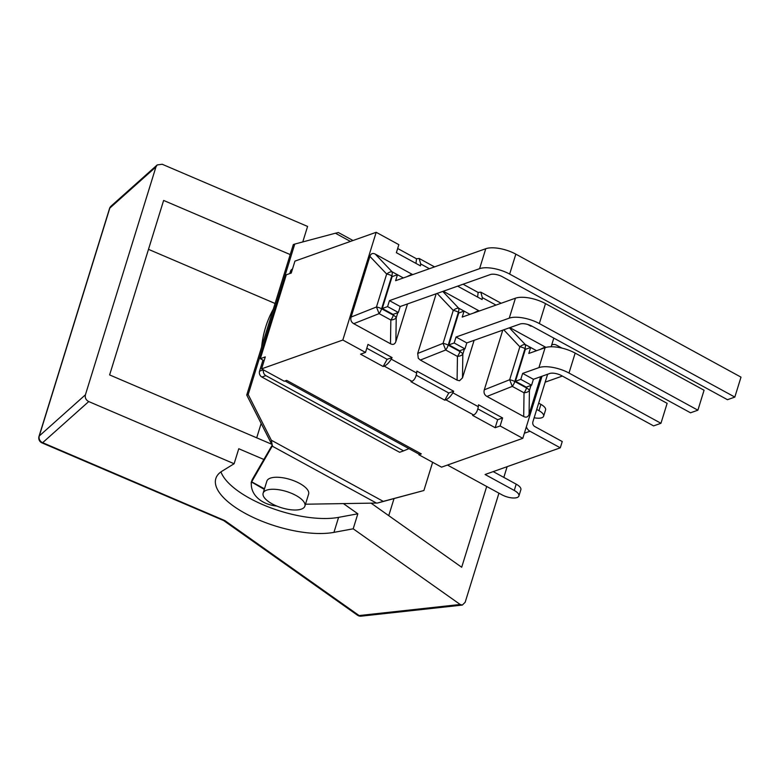 <?xml version="1.0" encoding="UTF-8"?>
<svg xmlns="http://www.w3.org/2000/svg" width="780" height="780" viewBox="0 0 780 780"><rect width="100%" height="100%" fill="white"/><g stroke="black" fill="none" stroke-linecap="round" stroke-linejoin="round"><path stroke-width="1.17" d="M262.987 360.106L259.555 371.183A4.465 3.647 70.5 0 0 261.885 377.042L399.613 452.283L403.591 450.869L265.863 375.638A4.465 3.647 -109.5 0 1 263.494 369.886M292.49 269.041A4.465 3.647 70.5 0 0 290.482 271.294L289.77 273.565M432.637 462.286L423.901 490.513L383.263 501.374L271.323 440.222L248.186 394.534L294.762 244.072L335.4 233.22L350.425 241.429M272.142 445.224L252.213 479.612L251.482 481.962L264.303 489.411M294.762 244.072L293.309 244.589L246.733 395.05L272.464 445.712L251.219 482.615A30.274 22.561 176.9 0 0 251.238 483.483L251.335 485.267A30.274 22.561 -3.1 0 1 251.433 482.381M305.477 504.212L377.442 503.051L423.901 490.513M304.902 506.103L308.617 494.081A21.86 8.492 -162.8 0 0 290.248 479.505A21.86 8.492 -162.8 0 0 266.857 481.153L263.133 493.174A21.86 8.492 -162.8 0 0 276.607 505.986A21.86 8.492 -162.8 0 0 301.373 509.116A21.86 8.492 -162.8 0 0 304.902 506.103A21.86 8.492 -162.8 0 0 286.533 491.517A21.86 8.492 -162.8 0 0 263.133 493.174M338.315 232.567L335.4 233.22M377.442 503.051L383.263 501.374M271.323 440.222L272.356 445.653M246.733 395.05L248.186 394.534M276.783 506.054A30.274 22.561 -3.1 0 1 251.335 485.267M251.501 481.962L251.219 482.615M251.257 482.332L252.213 479.612M273.341 309.094A103.155 84.298 70.5 0 0 261.612 346.983M498.937 493.174L465.173 602.258L462.296 605.085L460.19 604.481L359.112 615.557A5.353 3.169 125.3 0 1 357.484 615.215A5.353 5.353 0 0 0 361.15 616.161A5.353 3.676 -96.3 0 1 359.112 615.557L224.884 520.611L223.626 520.533M224.884 520.611L42.656 442.689L88.735 401.563C85.927 400.043 84.815 397.79 85.41 394.807L39.273 435.981A5.353 2.077 -162.8 0 0 39 436.39A5.353 5.353 0 0 0 42.013 442.894A5.353 1.277 -66.8 0 0 42.656 442.689A5.353 4.807 -131.7 0 1 39.273 435.981L109.814 208.094A5.353 4.807 -131.7 0 1 111.091 206.095A5.353 5.353 0 0 0 109.541 208.504A5.353 2.077 17.2 0 1 109.814 208.094L155.951 166.92L157.219 164.931L162.191 164.258L307.583 226.424L302.933 241.429L303.605 241.712M343.444 503.617L357.835 513.796L353.194 528.801L460.19 604.481M353.194 528.801L333.947 532.37A71.38 27.739 17.2 0 1 254.875 518.193A71.38 27.739 17.2 0 1 215.836 478.53A71.38 27.739 17.2 0 1 222.124 471.11L234.117 463.739L238.768 448.734L263.884 459.478M88.735 401.563L234.117 463.739M503.822 477.399L507.136 466.674M486.7 486.486L461.692 567.255L371.114 503.188M357.835 513.796L338.588 517.364A71.38 27.739 17.2 0 1 268.7 507.058A71.38 27.739 17.2 0 1 220.945 471.89M271.625 444.2L109.619 374.927L163.624 200.441L290.219 254.573M155.951 166.92L85.41 394.807M275.077 303.478L148.493 249.346M394.017 498.625L388.742 515.658M256.698 437.824L261.134 423.491M403.591 450.869L408.915 448.646M547.618 374.244L532.886 421.834A3.569 2.915 70.5 0 0 534.749 426.523L562.234 441.538L560.293 447.817L485.072 474.503L514.254 490.444A11.329 4.407 17.2 0 1 518.924 495.982A11.329 4.407 17.2 0 1 501.95 494.812L447.476 465.055M551.684 345.004A7.137 5.831 -109.5 0 1 552.279 344.74A7.137 5.831 -109.5 0 1 556.608 345.189L561.932 348.094M538.668 403.162L540.901 404.381A11.329 4.407 17.2 0 1 545.571 409.919L543.621 416.198A11.329 4.407 17.2 0 1 534.154 417.739M524.365 433.241L529.971 431.252A7.137 5.831 -109.5 0 1 526.364 426.777M529.971 431.252L560.293 447.817M536.718 409.441L538.951 410.66A11.329 4.407 17.2 0 1 543.621 416.198M562.361 376.058L545.171 382.161M493.223 471.607L516.204 484.165A11.329 4.407 17.2 0 1 520.874 489.703L518.924 495.982M477.867 408.895L497.65 419.698L495.173 427.713L472.582 415.369L473.645 414.989C476.044 413.741 477.594 410.972 478.296 406.692L478.51 404.791L502.593 417.944L500.117 425.958L522.785 438.34L542.012 376.233M551.138 346.769L553.81 338.12M522.785 438.34L441.548 467.152L418.88 454.769L419.084 454.106A13.562 5.772 -61.4 0 1 418.499 453.872L285.022 380.962M264.108 360.721L260.344 358.663L286.309 274.794L291.252 273.049L294.947 261.105L376.184 232.294L342.829 340.031L365.498 352.423L367.985 344.409L392.067 357.572L391.209 359.122C389.084 362.622 386.753 364.962 384.218 366.142L383.146 366.512L387.124 359.327L392.067 357.572M509.359 327.815L525.252 344.536A7.137 3.217 136.5 0 0 519.86 346.788A7.137 2.779 17.2 0 1 525.008 348.572A7.137 3.042 -61.4 0 0 525.252 344.536L530.654 347.49L525.33 349.381L515.463 381.264L526.227 387.143L531.56 385.252L533.403 379.285L549.695 373.513A8.921 3.471 -162.8 0 1 561.629 375.658L653.591 425.899L660.952 423.286L667.134 403.338L575.162 353.096A22.483 8.736 -162.8 0 0 545.103 347.675L528.811 353.457L530.663 347.49L536.552 350.707M545.103 347.675L538.922 367.624A22.483 8.736 17.2 0 1 568.99 373.045L575.162 353.096M660.952 423.286L568.99 373.045M538.922 367.624L522.639 373.406L533.403 379.285M503.734 329.803L519.86 346.788L509.662 379.753L512.294 386.383A7.137 3.042 -61.4 0 0 514.81 381.537A7.137 2.779 -162.8 0 0 509.662 379.753L484.302 389.815L502.768 330.145M486.935 396.445L512.294 386.383L524.033 392.798A7.137 3.52 0.8 0 0 529.415 390.546A7.137 2.779 -162.8 0 0 526.549 387.952A7.137 3.042 118.6 0 1 524.033 392.798L523.692 416.53L486.935 396.445C484.399 394.924 483.522 392.72 484.302 389.815M509.867 327.629L545.961 347.412M540.716 376.691L529.084 414.277C528.089 417.066 526.295 417.817 523.692 416.53M515.463 381.264L520.786 379.373L522.639 373.406M531.56 385.252L520.786 379.373M697.895 410.183L690.524 412.796L531.96 326.177A8.921 3.471 -162.8 0 0 520.026 324.031L466.81 342.907L456.037 337.019L509.262 318.142A22.483 8.736 17.2 0 1 539.331 323.564L697.895 410.183L704.067 390.234L545.503 303.615A22.483 8.736 -162.8 0 0 515.434 298.194L462.209 317.08L464.061 311.103L469.96 314.33M466.81 342.907L464.958 348.875L454.194 342.985L456.037 337.019M442.767 291.427L458.65 308.159A7.137 3.217 136.5 0 0 453.268 310.411A7.137 2.779 17.2 0 1 458.406 312.195A7.137 3.042 -61.4 0 0 458.65 308.159L464.061 311.113L458.728 312.994L448.861 344.877L459.625 350.766L464.958 348.875M420.332 360.067L445.692 349.996A7.137 3.042 -61.4 0 0 448.207 345.15A7.137 2.779 -162.8 0 0 443.06 343.366L445.692 349.996L457.441 356.411A7.137 3.52 0.8 0 0 462.823 354.159A7.137 2.779 -162.8 0 0 459.947 351.565A7.137 3.042 118.6 0 1 457.441 356.411L457.099 380.152L420.332 360.067L418.294 358.264L417.7 353.438L436.176 293.767M474.113 340.314L462.481 377.89L459.498 380.767L457.099 380.152M443.264 291.252L479.32 311.005M448.861 344.877L454.194 342.985M734.828 397.088L727.457 399.701L502.291 276.695A8.921 3.471 -162.8 0 0 490.366 274.55L400.208 306.52L389.435 300.641L479.593 268.661A22.483 8.736 17.2 0 1 509.662 274.082L734.828 397.088L741 377.14L515.833 254.144A22.483 8.736 -162.8 0 0 485.764 248.722L395.616 280.693L397.459 274.726L403.357 277.943M400.208 306.52L398.356 312.488L387.592 306.608L389.435 300.641M407.511 303.927L395.879 341.513C394.894 344.302 393.101 345.052 390.497 343.765L353.74 323.68C351.205 322.169 350.327 319.956 351.107 317.05L369.886 256.366C370.88 253.578 372.674 252.827 375.268 254.105L392.048 271.772A7.137 3.217 136.5 0 0 386.665 274.024A7.137 2.779 17.2 0 1 391.813 275.808A7.137 3.042 -61.4 0 0 392.048 271.772L397.459 274.726L392.125 276.617L382.258 308.5L393.032 314.379L398.356 312.488M353.74 323.68L379.099 313.619A7.137 3.042 -61.4 0 0 381.605 308.773A7.137 2.779 -162.8 0 0 376.467 306.988L379.099 313.619L390.839 320.034A7.137 3.52 0.8 0 0 396.22 317.782A7.137 2.779 -162.8 0 0 393.344 315.188A7.137 3.042 118.6 0 1 390.839 320.034L390.497 343.765M375.268 254.105L412.727 274.628M382.258 308.5L387.592 306.608M444.785 400.189L410.943 381.693L412.006 381.322C414.404 380.065 415.954 377.296 416.656 373.015L416.871 371.114L453.706 391.238L452.848 392.798C450.723 396.298 448.393 398.639 445.858 399.808L444.785 400.189L448.763 392.993L453.706 391.238M415.984 263.406L416.5 258.775L419.162 258.482L420.673 263.942L420.459 265.853L396.377 252.691L398.853 244.676L376.184 232.294M531.131 325.757L530.985 326.225L527.787 324.48M477.623 297.073L478.14 292.451L480.802 292.149L482.313 297.619L482.098 299.52L457.636 286.153M397.673 248.489L416.5 258.775M463.086 284.222L478.14 292.451M416.227 375.219L448.763 392.993M366.805 348.221L387.124 359.327M383.146 366.512L360.555 354.178L365.498 352.423M342.829 340.031L261.593 368.852L265.288 356.909L260.344 358.663M418.88 454.769L421.307 453.911A13.562 5.772 118.6 0 1 419.084 454.106M502.593 417.944L497.65 419.698M261.593 368.852L284.261 381.235L286.689 380.377L421.307 453.911M500.117 425.958L495.173 427.713M272.24 446.14L376.516 503.1M264.478 488.826L251.589 481.786M333.947 532.37L338.588 517.364M538.951 410.66L540.901 404.381M516.204 484.165L514.254 490.444M261.885 377.042L265.863 375.638M263.377 369.827L259.555 371.183M290.482 271.294L291.954 270.767M545.23 346.954L540.014 349.479M526.87 386.919L526.549 387.952L514.81 381.537L525.008 348.572L526.032 349.128M529.084 414.277L529.415 390.546L530.995 385.456M515.434 298.194L509.262 318.142M539.331 323.564L545.503 303.615M437.141 293.426L453.268 310.411L443.06 343.366L417.7 353.438M460.268 350.532L459.947 351.565L448.207 345.15L458.406 312.195L459.43 312.751M462.481 377.89L462.823 354.159L464.392 349.069M478.637 310.577L473.411 313.102M485.764 248.722L479.593 268.661M509.662 274.082L515.833 254.144M369.886 256.366L386.665 274.024L376.467 306.988L351.107 317.05M393.666 314.155L393.344 315.188L381.605 308.773L391.813 275.808L392.827 276.373M395.879 341.513L396.22 317.782L397.8 312.692M412.035 274.19L406.819 276.724M416.656 373.015L391.209 359.122M420.673 263.942L429.4 268.71M384.218 366.142L412.006 381.322M482.313 297.619L495.992 305.097M478.296 406.692L452.848 392.798M445.858 399.808L473.645 414.989M338.364 232.528L352.999 240.513M357.484 615.215L223.714 520.591M157.209 164.941L111.091 206.095M39 436.39L109.541 208.504M223.811 520.64L42.013 442.894M462.277 605.085L361.15 616.161M551.694 344.955L552.279 344.74M434.548 266.887L419.162 258.482M501.15 303.264L480.802 292.149"/></g></svg>

